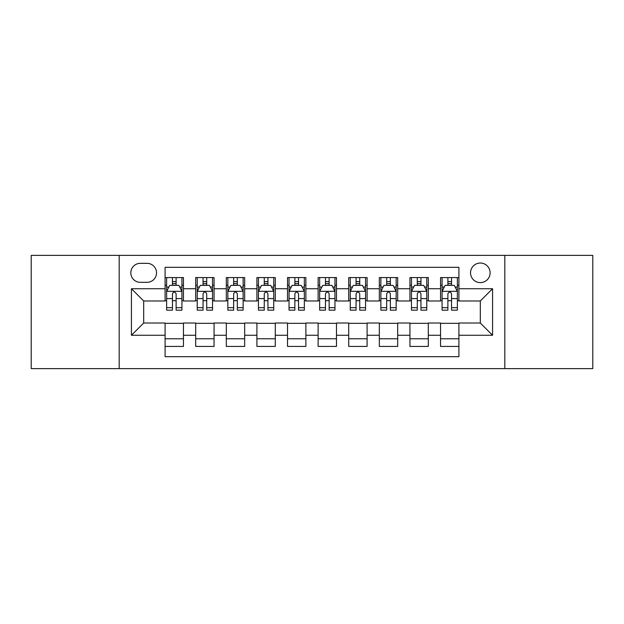 <?xml version="1.0" encoding="UTF-8"?>
<svg xmlns="http://www.w3.org/2000/svg" width="624" height="624" viewBox="0 0 624 624"><rect width="100%" height="100%" fill="white"/><g stroke="black" fill="none" stroke-linecap="round" stroke-linejoin="round"><path stroke-width="0.94" d="M480.324 263.032A9.797 9.797 0 0 0 470.535 272.828A9.797 9.797 0 0 0 480.324 282.617A9.797 9.797 0 0 0 490.121 272.828A9.797 9.797 0 0 0 480.324 263.032M504.808 368.62L592.8 368.62L592.8 255.38L504.808 255.38L504.808 368.62L119.192 368.62L119.192 255.38L31.2 255.38L31.2 368.62L119.192 368.62M458.905 277.571L440.544 277.571L440.544 288.74L428.298 288.74L428.298 300.979L440.544 300.979L440.544 288.74M428.298 288.74L428.298 277.571L409.937 277.571L409.937 288.74L397.691 288.74L397.691 300.979L409.937 300.979L409.937 288.74M397.691 288.74L397.691 277.571L379.33 277.571L379.33 288.74L367.091 288.74L367.091 300.979L379.33 300.979L379.33 288.74M367.091 288.74L367.091 277.571L348.722 277.571L348.722 288.74L336.484 288.74L336.484 300.979L348.722 300.979L348.722 288.74M336.484 288.74L336.484 277.571L318.123 277.571L318.123 288.74L305.877 288.74L305.877 300.979L318.123 300.979L318.123 288.74M305.877 288.74L305.877 277.571L287.516 277.571L287.516 288.74L275.278 288.74L275.278 300.979L287.516 300.979L287.516 288.74M275.278 288.74L275.278 277.571L256.909 277.571L256.909 288.74L244.67 288.74L244.67 300.979L256.909 300.979L256.909 288.74M244.67 288.74L244.67 277.571L226.309 277.571L226.309 288.74L214.063 288.74L214.063 300.979L226.309 300.979L226.309 288.74M214.063 288.74L214.063 277.571L195.702 277.571L195.702 300.979L183.456 300.979L183.456 277.571L165.095 277.571M165.095 346.429L183.456 346.429L183.456 323.021L195.702 323.021L195.702 346.429L214.063 346.429L214.063 323.021L226.309 323.021L226.309 335.26L214.063 335.26M226.309 335.26L226.309 346.429L244.67 346.429L244.67 323.021L256.909 323.021L256.909 335.26L244.67 335.26M256.909 335.26L256.909 346.429L275.278 346.429L275.278 323.021L287.516 323.021L287.516 335.26L275.278 335.26M287.516 335.26L287.516 346.429L305.877 346.429L305.877 323.021L318.123 323.021L318.123 335.26L305.877 335.26M318.123 335.26L318.123 346.429L336.484 346.429L336.484 323.021L348.722 323.021L348.722 335.26L336.484 335.26M348.722 335.26L348.722 346.429L367.091 346.429L367.091 323.021L379.33 323.021L379.33 335.26L367.091 335.26M379.33 335.26L379.33 346.429L397.691 346.429L397.691 323.021L409.937 323.021L409.937 335.26L397.691 335.26M409.937 335.26L409.937 346.429L428.298 346.429L428.298 323.021L440.544 323.021L440.544 335.26L428.298 335.26M140.306 282.313L147.038 282.313A9.485 9.485 0 0 0 156.53 272.828A9.485 9.485 0 0 0 147.038 263.336L140.306 263.336A9.485 9.485 0 0 0 130.822 272.828A9.485 9.485 0 0 0 140.306 282.313M504.808 255.38L119.192 255.38M458.905 288.74L458.905 267.314L165.095 267.314L165.095 300.979L143.676 300.979L143.676 323.021L165.095 323.021L165.095 356.686L458.905 356.686L458.905 323.021L480.324 323.021L480.324 300.979L458.905 300.979L458.905 288.74L492.57 288.74L492.57 335.26L458.905 335.26M165.095 335.26L131.43 335.26L131.43 288.74L165.095 288.74M440.544 335.26L440.544 346.429L458.905 346.429M165.095 285.223L166.624 285.223M172.442 285.223L176.116 285.223M181.927 285.223L183.456 285.223M165.095 300.674L166.624 300.674M172.442 300.674L176.116 300.674M181.927 300.674L183.456 300.674M165.095 323.326L183.456 323.326M165.095 338.777L183.456 338.777M195.702 300.674L197.231 300.674M203.05 300.674L206.716 300.674M212.534 300.674L214.063 300.674M195.702 285.223L197.231 285.223M203.05 285.223L206.716 285.223M212.534 285.223L214.063 285.223M195.702 323.326L214.063 323.326M195.702 338.777L214.063 338.777M226.309 323.326L244.67 323.326M226.309 338.777L244.67 338.777M226.309 285.223L227.838 285.223M233.649 285.223L237.323 285.223M243.142 285.223L244.67 285.223M226.309 300.674L227.838 300.674M233.649 300.674L237.323 300.674M243.142 300.674L244.67 300.674M256.909 323.326L275.278 323.326M256.909 338.777L275.278 338.777M256.909 285.223L258.445 285.223M264.256 285.223L267.93 285.223M273.741 285.223L275.278 285.223M256.909 300.674L258.445 300.674M264.256 300.674L267.93 300.674M273.741 300.674L275.278 300.674M287.516 323.326L305.877 323.326M287.516 338.777L305.877 338.777M287.516 285.223L289.045 285.223M294.863 285.223L298.537 285.223M304.348 285.223L305.877 285.223M287.516 300.674L289.045 300.674M294.863 300.674L298.537 300.674M304.348 300.674L305.877 300.674M318.123 323.326L336.484 323.326M318.123 338.777L336.484 338.777M318.123 285.223L319.652 285.223M325.463 285.223L329.137 285.223M334.955 285.223L336.484 285.223M318.123 300.674L319.652 300.674M325.463 300.674L329.137 300.674M334.955 300.674L336.484 300.674M348.722 323.326L367.091 323.326M348.722 338.777L367.091 338.777M348.722 285.223L350.259 285.223M356.07 285.223L359.744 285.223M365.555 285.223L367.091 285.223M348.722 300.674L350.259 300.674M356.07 300.674L359.744 300.674M365.555 300.674L367.091 300.674M379.33 323.326L397.691 323.326M379.33 338.777L397.691 338.777M379.33 285.223L380.858 285.223M386.677 285.223L390.351 285.223M396.162 285.223L397.691 285.223M379.33 300.674L380.858 300.674M386.677 300.674L390.351 300.674M396.162 300.674L397.691 300.674M409.937 323.326L428.298 323.326M409.937 338.777L428.298 338.777M409.937 285.223L411.466 285.223M417.284 285.223L420.95 285.223M426.769 285.223L428.298 285.223M409.937 300.674L411.466 300.674M417.284 300.674L420.95 300.674M426.769 300.674L428.298 300.674M440.544 323.326L458.905 323.326M440.544 338.777L458.905 338.777M440.544 285.223L442.073 285.223M447.884 285.223L451.558 285.223M457.376 285.223L458.905 285.223M440.544 300.674L442.073 300.674M447.884 300.674L451.558 300.674M457.376 300.674L458.905 300.674M143.676 300.979L131.43 288.74M143.676 323.021L131.43 335.26M492.57 288.74L480.324 300.979M492.57 335.26L480.324 323.021M176.116 281.549L172.442 281.549M181.927 307.671L176.116 307.671L176.116 310.167L181.927 310.167L181.927 291.494L178.87 285.371L169.689 285.371L166.624 291.494L166.624 310.167L172.442 310.167L172.442 307.671L166.624 307.671M166.624 291.494L166.624 277.571M181.927 291.494L181.927 277.571M172.442 285.371L172.442 277.571M176.116 277.571L176.116 285.371M176.116 307.671L176.116 293.787C174.892 291.431 173.667 291.431 172.442 293.787L172.442 307.671M206.716 281.549L203.05 281.549M212.534 307.671L206.716 307.671L206.716 310.167L212.534 310.167L212.534 291.494L209.477 285.371L200.288 285.371L197.231 291.494L197.231 310.167L203.05 310.167L203.05 307.671L197.231 307.671M197.231 291.494L197.231 277.571M212.534 291.494L212.534 277.571M203.05 285.371L203.05 277.571M206.716 277.571L206.716 285.371M206.716 307.671L206.716 293.787C205.499 291.431 204.274 291.431 203.05 293.787L203.05 307.671M237.323 281.549L233.649 281.549M243.142 307.671L237.323 307.671L237.323 310.167L243.142 310.167L243.142 291.494L240.076 285.371L230.896 285.371L227.838 291.494L227.838 310.167L233.649 310.167L233.649 307.671L227.838 307.671M227.838 291.494L227.838 277.571M243.142 291.494L243.142 277.571M233.649 285.371L233.649 277.571M237.323 277.571L237.323 285.371M237.323 307.671L237.323 293.787C236.098 291.431 234.874 291.431 233.649 293.787L233.649 307.671M267.93 281.549L264.256 281.549M273.741 307.671L267.93 307.671L267.93 310.167L273.741 310.167L273.741 291.494L270.683 285.371L261.503 285.371L258.445 291.494L258.445 310.167L264.256 310.167L264.256 307.671L258.445 307.671M258.445 291.494L258.445 277.571M273.741 291.494L273.741 277.571M264.256 285.371L264.256 277.571M267.93 277.571L267.93 285.371M267.93 307.671L267.93 293.787C266.705 291.431 265.481 291.431 264.256 293.787L264.256 307.671M298.537 281.549L294.863 281.549M304.348 307.671L298.537 307.671L298.537 310.167L304.348 310.167L304.348 291.494L301.291 285.371L292.11 285.371L289.045 291.494L289.045 310.167L294.863 310.167L294.863 307.671L289.045 307.671M289.045 291.494L289.045 277.571M304.348 291.494L304.348 277.571M294.863 285.371L294.863 277.571M298.537 277.571L298.537 285.371M298.537 307.671L298.537 293.787C297.313 291.431 296.088 291.431 294.863 293.787L294.863 307.671M329.137 281.549L325.463 281.549M334.955 307.671L329.137 307.671L329.137 310.167L334.955 310.167L334.955 291.494L331.89 285.371L322.709 285.371L319.652 291.494L319.652 310.167L325.463 310.167L325.463 307.671L319.652 307.671M319.652 291.494L319.652 277.571M334.955 291.494L334.955 277.571M325.463 285.371L325.463 277.571M329.137 277.571L329.137 285.371M329.137 307.671L329.137 293.787C327.92 291.431 326.695 291.431 325.463 293.787L325.463 307.671M359.744 281.549L356.07 281.549M365.555 307.671L359.744 307.671L359.744 310.167L365.555 310.167L365.555 291.494L362.497 285.371L353.317 285.371L350.259 291.494L350.259 310.167L356.07 310.167L356.07 307.671L350.259 307.671M350.259 291.494L350.259 277.571M365.555 291.494L365.555 277.571M356.07 285.371L356.07 277.571M359.744 277.571L359.744 285.371M359.744 307.671L359.744 293.787C358.519 291.431 357.295 291.431 356.07 293.787L356.07 307.671M390.351 281.549L386.677 281.549M396.162 307.671L390.351 307.671L390.351 310.167L396.162 310.167L396.162 291.494L393.104 285.371L383.924 285.371L380.858 291.494L380.858 310.167L386.677 310.167L386.677 307.671L380.858 307.671M380.858 291.494L380.858 277.571M396.162 291.494L396.162 277.571M386.677 285.371L386.677 277.571M390.351 277.571L390.351 285.371M390.351 307.671L390.351 293.787C389.126 291.431 387.902 291.431 386.677 293.787L386.677 307.671M420.95 281.549L417.284 281.549M426.769 307.671L420.95 307.671L420.95 310.167L426.769 310.167L426.769 291.494L423.712 285.371L414.523 285.371L411.466 291.494L411.466 310.167L417.284 310.167L417.284 307.671L411.466 307.671M411.466 291.494L411.466 277.571M426.769 291.494L426.769 277.571M417.284 285.371L417.284 277.571M420.95 277.571L420.95 285.371M420.95 307.671L420.95 293.787C419.734 291.431 418.509 291.431 417.284 293.787L417.284 307.671M451.558 281.549L447.884 281.549M457.376 307.671L451.558 307.671L451.558 310.167L457.376 310.167L457.376 291.494L454.311 285.371L445.13 285.371L442.073 291.494L442.073 310.167L447.884 310.167L447.884 307.671L442.073 307.671M442.073 291.494L442.073 277.571M457.376 291.494L457.376 277.571M447.884 285.371L447.884 277.571M451.558 277.571L451.558 285.371M451.558 307.671L451.558 293.787C450.333 291.431 449.108 291.431 447.884 293.787L447.884 307.671M195.702 335.26L183.456 335.26M195.702 288.74L183.456 288.74M181.849 291.338L166.702 291.338M166.624 287.056L168.847 287.056M179.712 287.056L181.927 287.056M172.442 298.592L166.624 298.592M181.927 298.592L176.116 298.592M176.116 283.499L172.442 283.499M212.456 291.338L197.309 291.338M197.231 287.056L199.454 287.056M210.319 287.056L212.534 287.056M203.05 298.592L197.231 298.592M212.534 298.592L206.716 298.592M206.716 283.499L203.05 283.499M243.064 291.338L227.916 291.338M227.838 287.056L230.053 287.056M240.919 287.056L243.142 287.056M233.649 298.592L227.838 298.592M243.142 298.592L237.323 298.592M237.323 283.499L233.649 283.499M273.671 291.338L258.515 291.338M258.445 287.056L260.66 287.056M271.526 287.056L273.741 287.056M264.256 298.592L258.445 298.592M273.741 298.592L267.93 298.592M267.93 283.499L264.256 283.499M304.27 291.338L289.123 291.338M289.045 287.056L291.268 287.056M302.133 287.056L304.348 287.056M294.863 298.592L289.045 298.592M304.348 298.592L298.537 298.592M298.537 283.499L294.863 283.499M334.877 291.338L319.73 291.338M319.652 287.056L321.867 287.056M332.732 287.056L334.955 287.056M325.463 298.592L319.652 298.592M334.955 298.592L329.137 298.592M329.137 283.499L325.463 283.499M365.485 291.338L350.329 291.338M350.259 287.056L352.474 287.056M363.34 287.056L365.555 287.056M356.07 298.592L350.259 298.592M365.555 298.592L359.744 298.592M359.744 283.499L356.07 283.499M396.084 291.338L380.936 291.338M380.858 287.056L383.081 287.056M393.947 287.056L396.162 287.056M386.677 298.592L380.858 298.592M396.162 298.592L390.351 298.592M390.351 283.499L386.677 283.499M426.691 291.338L411.544 291.338M411.466 287.056L413.681 287.056M424.546 287.056L426.769 287.056M417.284 298.592L411.466 298.592M426.769 298.592L420.95 298.592M420.95 283.499L417.284 283.499M457.298 291.338L442.151 291.338M442.073 287.056L444.288 287.056M455.153 287.056L457.376 287.056M447.884 298.592L442.073 298.592M457.376 298.592L451.558 298.592M451.558 283.499L447.884 283.499"/></g></svg>
